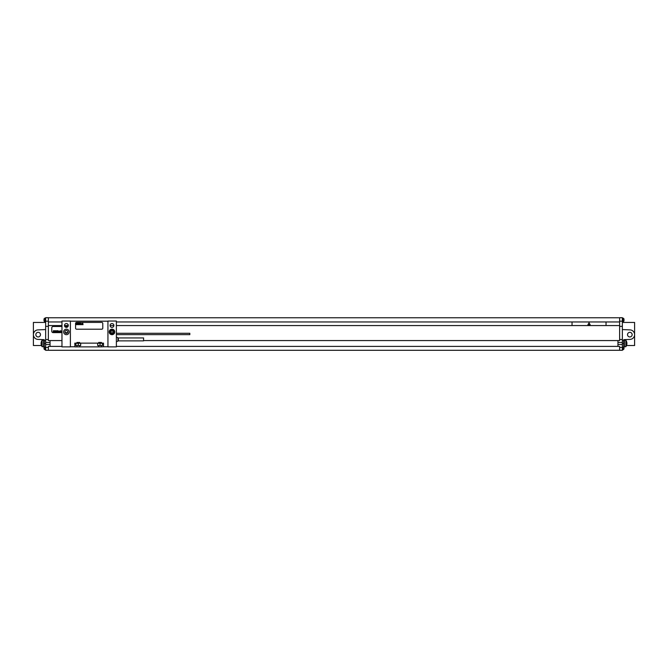 <?xml version="1.0" encoding="UTF-8"?>
<svg xmlns="http://www.w3.org/2000/svg" width="668" height="668" viewBox="0 0 668 668"><rect width="100%" height="100%" fill="white"/><g stroke="black" fill="none" stroke-linecap="round" stroke-linejoin="round"><path stroke-width="1" d="M48.363 326.351L48.363 317.709L45.641 317.709L45.641 326.351L48.363 326.351L48.363 339.519L45.641 339.519L45.641 326.351M45.641 339.519L45.641 342.467L50.058 342.467L50.058 346.408L61.965 346.408M116.374 325.566L619.637 325.566L619.637 340.563L617.942 340.563L617.942 344.504L622.359 344.504L622.359 350.291L45.641 350.291L45.641 342.467M45.09 347.059L45.09 349.815L45.641 349.815M45.09 349.815A2.037 2.037 0 0 1 44.013 348.863L44.013 346.959A2.037 2.037 0 0 1 44.046 346.884M45.641 318.051L45.09 318.051L45.09 321.859L45.641 321.859M45.09 321.859A2.037 2.037 0 0 1 44.013 320.907L44.013 319.003A2.037 2.037 0 0 1 45.09 318.051M632.153 334.643A2.313 2.313 0 0 1 629.84 336.956A2.313 2.313 0 0 1 627.528 334.643A2.313 2.313 0 0 1 629.84 332.33A2.313 2.313 0 0 1 632.153 334.643M622.359 347.059L623.72 347.059L623.72 339.678L630.049 339.402A4.76 4.76 0 0 0 634.6 334.643A4.76 4.76 0 0 0 630.049 329.892L622.359 329.558M622.359 340.764L623.72 340.764M623.72 340.087L624.396 340.087L624.396 346.884L623.72 346.884M623.72 339.678L630.049 339.402M622.359 344.504L622.359 317.709L619.637 317.709L619.637 321.183L622.359 321.183M622.91 347.059L622.91 349.815A2.037 2.037 0 0 0 623.987 348.863L623.987 346.959A2.037 2.037 0 0 0 623.954 346.884M622.91 319.955L622.91 321.859A2.037 2.037 0 0 0 623.987 320.907L623.987 319.003A2.037 2.037 0 0 0 622.91 318.051L622.91 319.955M48.363 350.291L48.363 346.408L50.058 346.408M45.641 344.504L50.058 344.504M50.058 342.467L50.058 340.563L48.363 340.563L48.363 339.519M48.363 321.959L61.965 321.959M116.374 321.959L619.637 321.959L619.637 321.183M606.035 325.566L606.035 321.959M572.033 325.566L572.033 321.959M48.363 325.566L61.965 325.566M64.479 325.566L68.286 325.566M110.086 325.566L113.886 325.566M619.637 326.351L622.359 326.351M617.942 342.467L622.359 342.467M619.637 350.291L619.637 346.408L617.942 346.408L617.942 344.504M619.637 325.566L619.637 321.959M116.374 346.408L617.942 346.408M50.058 340.563L61.965 340.563M143.578 340.563L617.942 340.563M61.965 326.485L53.123 326.485A1.361 1.361 0 0 0 51.762 327.846L51.762 331.244A1.361 1.361 0 0 0 53.123 332.606L61.965 332.606M67.994 326.485L64.779 326.485M65.113 332.606L67.66 332.606M48.363 317.776L619.637 317.776M48.363 321.183L45.641 321.183M622.359 322.435L634.6 322.435L634.6 345.531L626.517 345.531M625.849 346.717A5.444 5.444 0 0 0 625.849 340.254L625.849 346.717L624.396 346.717M625.849 340.254L624.396 340.254M35.847 334.643A2.313 2.313 0 0 0 38.16 336.956A2.313 2.313 0 0 0 40.472 334.643A2.313 2.313 0 0 0 38.16 332.33A2.313 2.313 0 0 0 35.847 334.643M45.641 347.059L44.28 347.059L44.28 339.678L37.951 339.402A4.76 4.76 0 0 1 33.4 334.643A4.76 4.76 0 0 1 37.951 329.892L45.641 329.558M44.28 340.087L43.604 340.087L43.604 346.884L44.28 346.884M42.151 340.254L42.151 346.717A5.444 5.444 0 0 1 42.151 340.254L43.604 340.254M43.604 346.717L42.151 346.717M44.28 340.764L45.641 340.764M44.28 339.678L37.951 339.402M41.483 345.531L33.4 345.531L33.4 322.435L45.641 322.435M107.94 321.041L107.94 346.884L116.374 346.884L116.374 321.041L107.94 321.041M110.078 325.466A1.904 1.904 0 0 1 111.982 323.562A1.904 1.904 0 0 1 113.886 325.466A1.904 1.904 0 0 1 111.982 327.37A1.904 1.904 0 0 1 110.078 325.466M109.226 331.929A2.755 2.755 0 0 1 111.982 329.174A2.755 2.755 0 0 1 114.737 331.929A2.755 2.755 0 0 1 111.982 334.676A2.755 2.755 0 0 1 109.226 331.929M70.399 346.884L70.399 321.041L61.965 321.041L61.965 346.884L70.399 346.884M64.479 325.466A1.904 1.904 0 0 1 66.382 323.562A1.904 1.904 0 0 1 68.286 325.466A1.904 1.904 0 0 1 66.382 327.37A1.904 1.904 0 0 1 64.479 325.466M63.627 331.929A2.755 2.755 0 0 0 66.382 334.676A2.755 2.755 0 0 0 69.138 331.929A2.755 2.755 0 0 0 66.382 329.174A2.755 2.755 0 0 0 63.627 331.929M76.895 343.143L74.816 343.143L74.916 346.884L76.895 346.884L76.895 345.531L75.885 345.531L75.885 343.294L76.895 343.294L76.895 342.467L79.684 342.467L79.684 343.143L98.655 343.143L98.655 342.467L101.444 342.467L101.444 343.143L103.515 343.143L103.515 346.75L101.444 346.884L101.444 345.531L102.446 345.531L102.446 343.294L101.444 343.143M76.895 346.884L79.684 346.884L79.684 345.531L80.686 345.531L80.686 343.294L79.684 343.143M79.684 346.884L98.655 346.884L98.655 345.531L97.653 345.531L97.653 343.294L98.655 343.143M98.655 346.884L101.444 346.884M74.816 346.75L70.399 346.75M70.399 321.183L107.94 321.183M107.94 346.75L103.515 346.75M79.684 345.531L76.895 345.531M98.655 345.531L101.444 345.531M76.895 343.294L79.684 343.294M98.655 343.294L101.444 343.294M78.29 345.531L78.29 343.294M64.938 331.929A1.445 1.445 0 0 0 66.382 333.374A1.445 1.445 0 0 0 67.827 331.929A1.445 1.445 0 0 0 66.382 330.485A1.445 1.445 0 0 0 64.938 331.929M100.05 345.531L100.05 343.294M76.586 322.402A1.019 1.019 0 0 0 75.567 323.421L75.567 328.188A1.019 1.019 0 0 0 76.586 329.207L101.753 329.207A1.019 1.019 0 0 0 102.772 328.188L102.772 323.421A1.019 1.019 0 0 0 101.753 322.402L76.586 322.402M116.374 334.643L189.821 334.643L189.821 333.282L116.374 333.282M116.374 337.131L116.374 341.682M118.37 340.872L143.578 340.872L143.578 337.941L118.37 337.941L118.37 340.872L116.725 341.682M114.362 331.929A2.38 2.38 0 0 0 111.982 329.549A2.38 2.38 0 0 0 109.602 331.929A2.38 2.38 0 0 0 111.982 334.309A2.38 2.38 0 0 0 114.362 331.929A2.38 2.38 0 0 0 111.982 329.549A2.38 2.38 0 0 0 109.602 331.929M53.632 330.911L53.549 331.386L53.632 330.911M53.398 330.702L53.123 332.263L53.507 331.62L53.741 332.263L53.949 330.76L53.398 330.702M54.701 331.011L54.183 330.752L53.924 332.221L54.425 332.23L54.701 331.011M54.885 330.702L54.609 332.263L55.168 331.512L54.885 330.702M55.795 330.702L55.519 332.263L56.079 331.512L55.795 330.702M56.337 330.702L56.062 332.263L56.337 330.702M56.738 331.67L57.106 331.036L56.738 331.67M57.331 330.702L57.056 332.263L57.373 331.662L57.615 332.263L57.331 330.702M57.974 330.702L57.924 332.272L57.974 330.702M58.792 331.286L58.325 330.994L58.108 332.263L58.792 331.286M59.11 331.228L58.993 332.096L59.11 331.228M58.876 331.228L58.959 332.272L59.41 331.228L58.876 331.228M60.045 331.286L59.569 330.994L59.343 332.263L59.794 331.178L59.87 332.263L60.045 331.286M60.22 330.994L59.995 332.263L60.22 330.994M60.629 330.702L60.354 332.263L60.671 331.662L60.913 332.263L61.114 330.994L60.721 331.462L60.629 330.702M41.349 341.824L41.358 341.824A5.428 5.428 0 0 0 41.107 343.152L41.358 343.152A5.177 5.177 0 0 0 41.358 343.82L41.107 343.82A5.428 5.428 0 0 0 41.358 345.156L41.349 345.156M626.651 345.156L626.642 345.156A5.428 5.428 0 0 0 626.893 343.82L626.642 343.82A5.177 5.177 0 0 0 626.642 343.152L626.893 343.152A5.428 5.428 0 0 0 626.642 341.824L626.651 341.824M589.034 322.811L587.898 324.782L590.17 324.782L589.034 322.811M111.397 332.948L112.575 332.948L113.159 331.929L112.575 330.902L111.397 330.902L110.804 331.929L111.397 332.948M76.686 323.462L76.611 323.88L76.686 323.462M76.486 323.287L76.244 324.648L76.595 324.08L76.787 324.648L76.962 323.337L76.486 323.287M77.622 323.554L77.171 323.329L76.945 324.615L77.622 323.554M77.78 323.287L77.538 324.648L77.78 323.287M78.573 323.287L78.331 324.648L78.573 323.287M79.049 323.287L78.807 324.648L79.049 323.287M79.4 324.13L79.717 323.579L79.4 324.13M79.909 323.287L79.667 324.648L79.951 324.122L80.16 324.648L79.909 323.287M80.477 323.287L80.436 324.648L80.477 323.287M81.187 323.796L80.778 323.537L80.586 324.648L81.187 323.796M81.463 323.746L81.362 324.498L81.463 323.746M81.262 323.746L81.329 324.656L81.73 323.746L81.262 323.746M82.281 323.796L81.863 323.537L81.663 324.648L82.281 323.796M82.431 323.537L82.239 324.648L82.431 323.537M82.79 323.287L82.548 324.648L82.824 324.122L83.041 324.648L82.79 323.287M48.363 347.452L45.641 347.452M619.637 339.519L622.359 339.519M619.637 347.452L622.359 347.452M622.359 343.486L623.72 343.486M44.28 343.486L45.641 343.486M117.944 340.981L117.944 337.833L116.725 337.131M114.094 331.929A2.104 2.104 0 0 0 111.982 329.817A2.104 2.104 0 0 0 109.878 331.929A2.104 2.104 0 0 0 111.982 334.033A2.104 2.104 0 0 0 114.094 331.929M622.359 349.815L622.91 349.815M622.359 321.859L622.91 321.859M622.359 318.051L622.91 318.051M117.944 337.833L118.37 337.941"/></g></svg>

